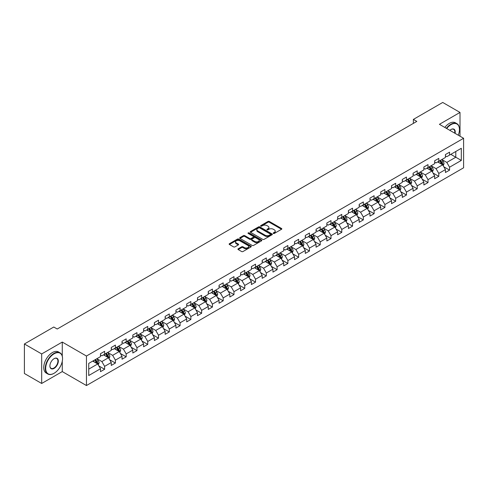 <?xml version="1.0" encoding="UTF-8"?>
<svg xmlns="http://www.w3.org/2000/svg" width="488" height="488" viewBox="0 0 488 488"><rect width="100%" height="100%" fill="white"/><g stroke="black" fill="none" stroke-linecap="round" stroke-linejoin="round"><path stroke-width="0.73" d="M273.39 233.441A0.671 0.39 0 0 0 274.335 233.441L281.546 229.281A0.958 0.555 0 0 0 281.826 228.884A0.958 0.555 0 0 0 281.546 228.494L269.333 221.448A0.958 0.555 0 0 0 267.979 221.448L260.769 225.609A0.671 0.39 0 0 0 261.721 226.157L262.654 225.615A3.068 1.775 0 0 1 266.997 225.615L268.01 226.206A3.068 1.775 0 0 1 268.912 227.457A3.068 1.775 0 0 1 268.01 228.713L267.076 229.25A0.671 0.39 0 0 0 268.028 229.799L268.961 229.256A3.068 1.775 0 0 1 273.304 229.256L274.317 229.848A3.068 1.775 0 0 1 275.22 231.099A3.068 1.775 0 0 1 274.317 232.355L273.39 232.892A0.671 0.39 0 0 0 273.39 233.441L273.39 232.892M238.205 248.782A0.958 0.555 0 0 0 237.918 249.173A0.958 0.555 0 0 0 238.205 249.563L241.627 251.54A0.958 0.555 0 0 0 242.981 251.54L250.984 246.922A0.958 0.555 0 0 0 251.271 246.525A0.958 0.555 0 0 0 250.984 246.135L238.778 239.089A0.958 0.555 0 0 0 237.424 239.089L229.421 243.707A0.958 0.555 0 0 0 229.14 244.098A0.958 0.555 0 0 0 229.421 244.494L233.557 246.879A0.958 0.555 0 0 0 234.911 246.879L238.339 244.903A0.958 0.555 0 0 0 238.62 244.512A0.958 0.555 0 0 0 238.339 244.122L236.284 242.933A2.568 1.482 0 0 1 235.533 241.889A2.568 1.482 0 0 1 237.119 240.517A2.568 1.482 0 0 1 239.913 240.84L247.953 245.482A2.568 1.482 0 0 1 248.703 246.525A2.568 1.482 0 0 1 247.117 247.898A2.568 1.482 0 0 1 244.323 247.575L242.981 246.8A0.958 0.555 0 0 0 241.627 246.8L238.205 248.782L238.205 249.563M62.269 342.064L41.675 353.946L24.4 343.973L24.4 373.497L41.675 383.47L62.269 371.582L86.449 385.544L86.449 356.026L62.269 342.064L62.269 356.075M460.007 136.207L460.007 112.429L439.413 124.318L463.6 138.281L86.449 356.026M460.007 112.429L442.732 102.456L413.366 119.407L413.366 123.397M24.4 343.973L53.765 327.021L57.224 329.016L416.819 121.402L413.366 119.407M262.721 239.364A0.958 0.555 0 0 0 264.075 239.364L272.078 234.74A0.958 0.555 0 0 0 272.365 234.35A0.958 0.555 0 0 0 272.078 233.959L259.872 226.908A0.958 0.555 0 0 0 258.518 226.908L250.515 231.532A0.958 0.555 0 0 0 250.234 231.922A0.958 0.555 0 0 0 250.515 232.312L262.721 239.364M248.441 233.587A0.671 0.39 0 0 1 249.124 233.679L249.124 232.88L261.531 240.047A0.958 0.555 0 0 1 261.818 240.438A0.958 0.555 0 0 1 261.531 240.828L253.528 245.452A0.958 0.555 0 0 1 252.174 245.452L239.968 238.4L239.968 237.619A0.958 0.555 0 0 0 239.687 238.01A0.958 0.555 0 0 0 239.968 238.4M239.968 237.619L243.39 235.643A0.958 0.555 0 0 1 244.75 235.643L249.697 238.498A0.958 0.555 0 0 0 251.058 238.498L253.327 237.186A0.958 0.555 0 0 0 253.607 236.796A0.958 0.555 0 0 0 253.327 236.405L248.172 233.429A0.671 0.39 0 0 1 249.124 232.88M86.449 385.544L463.6 167.799L463.6 138.281M98.857 365.939L104.627 369.27L104.627 366.354L111.258 362.529L111.258 365.439L115.406 363.048L115.406 360.132L122.037 356.301L122.037 359.217L126.185 356.82L126.185 353.91L132.815 350.079L132.815 352.995L136.963 350.597L136.963 347.688L143.6 343.857L143.6 346.767L147.742 344.375L147.742 341.46L154.379 337.635L154.379 340.545L158.521 338.154L158.521 335.238L165.157 331.407L165.157 334.323L169.305 331.925L169.305 329.016L175.936 325.185L175.936 328.101L180.084 325.703L180.084 322.794L186.715 318.963L186.715 321.873L190.863 319.481L190.863 316.566L197.494 312.741L197.494 315.651L201.642 313.259L201.642 310.344L208.272 306.513L208.272 309.429L212.42 307.031L212.42 304.122L219.057 300.291L219.057 303.207L223.199 300.809L223.199 297.9L229.836 294.069L229.836 296.978L233.978 294.587L233.978 291.671L240.614 287.847L240.614 290.756L244.762 288.365L244.762 285.45L251.393 281.619L251.393 284.534L255.541 282.137L255.541 279.228L262.172 275.397L262.172 278.306L266.32 275.915L266.32 273.005L272.951 269.175L272.951 272.084L277.099 269.693L277.099 266.777L283.735 262.953L283.735 265.862L287.877 263.471L287.877 260.555L294.514 256.725L294.514 259.64L298.656 257.243L298.656 254.333L305.293 250.503L305.293 253.412L309.441 251.021L309.441 248.111L316.071 244.281L316.071 247.19L320.22 244.799L320.22 241.883L326.85 238.059L326.85 240.968L330.998 238.577L330.998 235.661L337.629 231.831L337.629 234.746L341.777 232.349L341.777 229.439L348.408 225.609L348.408 228.518L352.556 226.127L352.556 223.217L359.192 219.386L359.192 222.296L363.334 219.905L363.334 216.989L369.971 213.164L369.971 216.074L374.113 213.683L374.113 210.767L380.75 206.936L380.75 209.852L384.898 207.455L384.898 204.545L391.529 200.714L391.529 203.624L395.676 201.233L395.676 198.323L402.307 194.492L402.307 197.402L406.455 195.011L406.455 192.095L413.086 188.27L413.086 191.18L417.234 188.789L417.234 185.873L423.865 182.042L423.865 184.958L428.013 182.561L428.013 179.651L434.649 175.82L434.649 178.73L438.791 176.339L438.791 173.429L445.428 169.598L445.428 172.508L449.57 170.117L449.57 167.201L461.319 160.424L461.319 148.291L455.792 151.487L455.792 157.227L461.319 160.424M104.627 369.27L100.479 371.661L100.479 368.751L88.731 375.534L88.731 363.401L100.479 356.624L100.479 353.709L104.627 351.317L104.627 354.227L111.258 350.396L111.258 347.486L115.406 345.095L115.406 348.005L122.037 344.174L122.037 341.264L126.185 338.867L126.185 341.783L132.815 337.952L132.815 335.036L136.963 332.645L136.963 335.555L143.6 331.73L143.6 328.814L147.742 326.423L147.742 329.333L154.379 325.502L154.379 322.592L158.521 320.201L158.521 323.111L165.157 319.28L165.157 316.37L169.305 313.973L169.305 316.889L175.936 313.058L175.936 310.142L180.084 307.751L180.084 310.661L186.715 306.836L186.715 303.92L190.863 301.529L190.863 304.439L197.494 300.608L197.494 297.698L201.642 295.307L201.642 298.217L208.272 294.386L208.272 291.476L212.42 289.079L212.42 291.995L219.057 288.164L219.057 285.248L223.199 282.857L223.199 285.767L229.836 281.942L229.836 279.026L233.978 276.635L233.978 279.545L240.614 275.714L240.614 272.804L244.762 270.413L244.762 273.323L251.393 269.492L251.393 266.582L255.541 264.185L255.541 267.101L262.172 263.27L262.172 260.354L266.32 257.963L266.32 260.873L272.951 257.048L272.951 254.132L277.099 251.741L277.099 254.651L283.735 250.82L283.735 247.91L287.877 245.519L287.877 248.429L294.514 244.598L294.514 241.688L298.656 239.291L298.656 242.207L305.293 238.376L305.293 235.46L309.441 233.069L309.441 235.978L316.071 232.154L316.071 229.238L320.22 226.847L320.22 229.756L326.85 225.926L326.85 223.016L330.998 220.619L330.998 223.534L337.629 219.704L337.629 216.794L341.777 214.397L341.777 217.312L348.408 213.482L348.408 210.566L352.556 208.175L352.556 211.084L359.192 207.26L359.192 204.344L363.334 201.953L363.334 204.862L369.971 201.032L369.971 198.122L374.113 195.725L374.113 198.64L380.75 194.81L380.75 191.9L384.898 189.503L384.898 192.418L391.529 188.588L391.529 185.672L395.676 183.281L395.676 186.19L402.307 182.366L402.307 179.45L406.455 177.059L406.455 179.968L413.086 176.137L413.086 173.228L417.234 170.831L417.234 173.746L423.865 169.916L423.865 167.006L428.013 164.609L428.013 167.524L434.649 163.694L434.649 160.778L438.791 158.386L438.791 161.296L445.428 157.471L445.428 154.556L449.57 152.165L449.57 155.074L461.319 148.291M103.517 354.868L108.495 357.741L101.864 361.571L96.886 358.698M100.479 355.026L101.864 355.825L104.627 354.227M101.864 361.571L104.627 366.354M108.495 357.741L111.258 362.529M114.302 348.645L119.273 351.519L112.643 355.343L107.665 352.476M111.258 348.804L112.643 349.603L115.406 348.005M112.643 355.343L115.406 360.132M119.273 351.519L122.037 356.301M125.081 342.417L130.052 345.29L123.421 349.121L118.444 346.248M122.037 342.582L123.421 343.375L126.185 341.783M123.421 349.121L126.185 353.91M130.052 345.29L132.815 350.079M135.859 336.195L140.831 339.069L134.2 342.899L129.222 340.026M132.815 336.354L134.2 337.153L136.963 335.555M134.2 342.899L136.963 347.688M140.831 339.069L143.6 343.857M146.638 329.973L151.615 332.846L144.979 336.677L140.007 333.804M143.6 330.132L144.979 330.931L147.742 329.333M144.979 336.677L147.742 341.46M151.615 332.846L154.379 337.635M157.417 323.751L162.394 326.625L155.757 330.449L150.786 327.576M154.379 323.91L155.757 324.709L158.521 323.111M155.757 330.449L158.521 335.238M162.394 326.625L165.157 331.407M168.195 317.523L173.173 320.396L166.536 324.227L161.565 321.354M165.157 317.688L166.536 318.481L169.305 316.889M166.536 324.227L169.305 329.016M173.173 320.396L175.936 325.185M178.974 311.301L183.952 314.174L177.321 318.005L172.343 315.132M175.936 311.46L177.321 312.259L180.084 310.661M177.321 318.005L180.084 322.794M183.952 314.174L186.715 318.963M189.759 305.079L194.73 307.952L188.1 311.783L183.122 308.91M186.715 305.238L188.1 306.037L190.863 304.439M188.1 311.783L190.863 316.566M194.73 307.952L197.494 312.741M200.537 298.857L205.509 301.73L198.878 305.555L193.901 302.682M197.494 299.016L198.878 299.815L201.642 298.217M198.878 305.555L201.642 310.344M205.509 301.73L208.272 306.513M211.316 292.629L216.294 295.502L209.657 299.333L204.679 296.46M208.272 292.794L209.657 293.587L212.42 291.995M209.657 299.333L212.42 304.122M216.294 295.502L219.057 300.291M222.095 286.407L227.072 289.28L220.436 293.111L215.464 290.238M219.057 286.566L220.436 287.365L223.199 285.767M220.436 293.111L223.199 297.9M227.072 289.28L229.836 294.069M232.874 280.185L237.851 283.058L231.214 286.889L226.243 284.016M229.836 280.344L231.214 281.143L233.978 279.545M231.214 286.889L233.978 291.671M237.851 283.058L240.614 287.847M243.652 273.963L248.63 276.836L241.993 280.661L237.022 277.788M240.614 274.122L241.993 274.921L244.762 273.323M241.993 280.661L244.762 285.45M248.63 276.836L251.393 281.619M254.431 267.735L259.409 270.608L252.778 274.439L247.8 271.566M251.393 267.9L252.778 268.693L255.541 267.101M252.778 274.439L255.541 279.228M259.409 270.608L262.172 275.397M265.216 261.513L270.187 264.386L263.557 268.217L258.579 265.344M262.172 261.672L263.557 262.471L266.32 260.873M263.557 268.217L266.32 273.005M270.187 264.386L272.951 269.175M275.994 255.291L280.966 258.164L274.335 261.995L269.358 259.122M272.951 255.45L274.335 256.249L277.099 254.651M274.335 261.995L277.099 266.777M280.966 258.164L283.735 262.953M286.773 249.069L291.751 251.936L285.114 255.767L280.136 252.894M283.735 249.228L285.114 250.027L287.877 248.429M285.114 255.767L287.877 260.555M291.751 251.936L294.514 256.725M297.552 242.841L302.529 245.714L295.893 249.545L290.921 246.672M294.514 243L295.893 243.799L298.656 242.207M295.893 249.545L298.656 254.333M302.529 245.714L305.293 250.503M308.331 236.619L313.308 239.492L306.671 243.323L301.7 240.45M305.293 236.778L306.671 237.577L309.441 235.978M306.671 243.323L309.441 248.111M313.308 239.492L316.071 244.281M319.109 230.397L324.087 233.27L317.456 237.101L312.479 234.228M316.071 230.556L317.456 231.355L320.22 229.756M317.456 237.101L320.22 241.883M324.087 233.27L326.85 238.059M329.894 224.175L334.866 227.042L328.235 230.873L323.257 228M326.85 224.334L328.235 225.133L330.998 223.534M328.235 230.873L330.998 235.661M334.866 227.042L337.629 231.831M340.673 217.947L345.644 220.82L339.014 224.651L334.036 221.778M337.629 218.106L339.014 218.905L341.777 217.312M339.014 224.651L341.777 229.439M345.644 220.82L348.408 225.609M351.451 211.725L356.423 214.598L349.792 218.429L344.815 215.556M348.408 211.883L349.792 212.683L352.556 211.084M349.792 218.429L352.556 223.217M356.423 214.598L359.192 219.386M362.23 205.503L367.208 208.376L360.571 212.207L355.6 209.334M359.192 205.661L360.571 206.461L363.334 204.862M360.571 212.207L363.334 216.989M367.208 208.376L369.971 213.164M373.009 199.281L377.986 202.148L371.35 205.979L366.378 203.106M369.971 199.439L371.35 200.239L374.113 198.64M371.35 205.979L374.113 210.767M377.986 202.148L380.75 206.936M383.788 193.053L388.765 195.926L382.128 199.757L377.157 196.884M380.75 193.211L382.128 194.011L384.898 192.418M382.128 199.757L384.898 204.545M388.765 195.926L391.529 200.714M394.566 186.831L399.544 189.704L392.913 193.535L387.936 190.662M391.529 186.989L392.913 187.788L395.676 186.19M392.913 193.535L395.676 198.323M399.544 189.704L402.307 194.492M405.351 180.609L410.323 183.482L403.692 187.313L398.714 184.44M402.307 180.767L403.692 181.566L406.455 179.968M403.692 187.313L406.455 192.095M410.323 183.482L413.086 188.27M416.13 174.387L421.101 177.254L414.471 181.085L409.493 178.211M413.086 174.545L414.471 175.338L417.234 173.746M414.471 181.085L417.234 185.873M421.101 177.254L423.865 182.042M426.909 168.159L431.886 171.032L425.249 174.863L420.272 171.989M423.865 168.317L425.249 169.116L428.013 167.524M425.249 174.863L428.013 179.651M431.886 171.032L434.649 175.82M437.687 161.937L442.665 164.81L436.028 168.641L431.056 165.767M434.649 162.095L436.028 162.894L438.791 161.296M436.028 168.641L438.791 173.429M442.665 164.81L445.428 169.598M450.814 154.354L455.792 157.227L446.807 162.419L441.835 159.546M445.428 155.873L446.807 156.672L449.57 155.074M446.807 162.419L449.57 167.201M41.675 353.946L41.675 383.47M88.731 369.148L97.716 363.963L92.738 361.09M97.716 363.963L100.479 368.751M443.805 166.786L449.57 170.117M433.021 173.008L438.791 176.339M422.242 179.23L428.013 182.561M411.463 185.452L417.234 188.789M400.685 191.68L406.455 195.011M389.906 197.902L395.676 201.233M379.127 204.124L384.898 207.455M368.349 210.346L374.113 213.683M357.564 216.574L363.334 219.905M346.785 222.796L352.556 226.127M336.006 229.018L341.777 232.349M325.228 235.24L330.998 238.577M314.449 241.469L320.22 244.799M303.67 247.691L309.441 251.021M292.885 253.912L298.656 257.243M282.107 260.135L287.877 263.471M271.328 266.363L277.099 269.693M260.549 272.585L266.32 275.915M249.771 278.807L255.541 282.137M238.992 285.035L244.762 288.365M228.213 291.257L233.978 294.587M217.428 297.479L223.199 300.809M206.65 303.701L212.42 307.031M195.871 309.929L201.642 313.259M185.092 316.151L190.863 319.481M174.314 322.373L180.084 325.703M163.535 328.595L169.305 331.925M152.756 334.823L158.521 338.154M141.971 341.045L147.742 344.375M131.193 347.267L136.963 350.597M120.414 353.489L126.185 356.82M109.635 359.717L115.406 363.048M62.269 371.582L62.269 361.291M273.658 233.532L274.317 233.148A3.068 1.775 0 0 0 275.22 231.898L275.22 231.099M268.912 227.457L268.912 228.256A3.068 1.775 0 0 1 268.01 229.506L267.345 229.891M281.533 229.287L269.333 222.247A0.958 0.555 0 0 0 267.979 222.247L261.037 226.249M272.066 234.746L259.872 227.707A0.958 0.555 0 0 0 258.518 227.707L250.527 232.319L250.515 231.532M270.389 234.624A0.671 0.39 0 0 0 270.389 234.075L259.671 227.89A0.671 0.39 0 0 0 258.719 227.89L257.737 228.457A3.068 1.775 0 0 0 256.834 229.708A3.068 1.775 0 0 0 257.737 230.964L265.063 235.192A3.068 1.775 0 0 0 269.4 235.192L270.389 234.624L270.389 235.423A0.671 0.39 0 0 0 270.584 235.149L270.584 234.35M256.834 229.708L256.834 230.507A3.068 1.775 0 0 0 257.737 231.763L257.737 230.964M270.389 235.423L269.4 235.991A3.068 1.775 0 0 1 265.063 235.991L257.737 231.763M239.98 238.412L243.39 236.442L243.39 235.643M253.607 236.796L253.607 237.595A0.958 0.555 0 0 1 253.327 237.985L251.058 239.297A0.958 0.555 0 0 1 249.697 239.297L244.75 236.442A0.958 0.555 0 0 0 243.39 236.442M249.124 233.679L261.519 240.84M254.834 241.469A2.568 1.482 0 0 0 257.634 241.786A2.568 1.482 0 0 0 259.219 240.419A2.568 1.482 0 0 0 258.463 239.37L255.633 237.735A0.958 0.555 0 0 0 254.279 237.735L252.003 239.047A0.958 0.555 0 0 0 251.723 239.443A0.958 0.555 0 0 0 252.003 239.834L254.834 241.469L254.834 242.268A2.568 1.482 0 0 0 257.634 242.585A2.568 1.482 0 0 0 259.219 241.218L259.219 240.419M251.723 239.443L251.723 240.236A0.958 0.555 0 0 0 252.003 240.633L252.003 239.834M254.834 242.268L252.003 240.633M248.703 246.525L248.703 247.325A2.568 1.482 0 0 1 247.117 248.697A2.568 1.482 0 0 1 244.323 248.374L242.981 247.599A0.958 0.555 0 0 0 241.627 247.599L238.217 249.569M235.533 241.889L235.533 242.689A2.568 1.482 0 0 0 236.284 243.732L236.284 242.933M238.339 244.122L238.339 244.903L236.284 243.732M250.984 246.135L250.984 246.922L238.778 239.889A0.958 0.555 0 0 0 237.424 239.889L229.433 244.5L229.421 243.707M443.208 165.755L444.031 163.681A2.592 1.495 -120 0 0 443.202 161.479L441.78 159.576M439.291 162.864L438.322 161.571M439.633 160.814L441.06 162.718A2.592 1.495 60 0 1 441.805 164.273L442.634 163.797A2.592 1.495 -120 0 0 441.89 162.236L440.463 160.332M439.816 160.711L441.396 162.821A1.318 0.762 60 0 1 441.64 163.218L442.634 163.797M458.256 135.194A11.919 6.881 120 0 0 459.452 129.503A11.919 6.881 120 0 0 451.022 124.635A11.919 6.881 120 0 0 446.691 128.521M446.337 128.314A12.218 7.052 -60 0 1 450.814 124.275A12.218 7.052 -60 0 1 456.927 123.671A12.218 7.052 -60 0 1 459.452 129.265A12.218 7.052 -60 0 1 459.452 129.381M449.869 130.351A5.96 3.44 -60 0 1 451.022 129.503L451.022 129.503A5.96 3.44 -60 0 1 455.078 133.358M444.812 127.435A12.218 7.052 -60 0 1 449.295 123.397A12.218 7.052 -60 0 1 455.402 122.793L456.927 123.671M454.7 133.145A5.667 3.27 120 0 0 453.651 129.344A5.667 3.27 120 0 0 450.918 129.564M53.906 373.381L54.113 373.259A11.919 6.881 120 0 0 62.543 358.656A11.919 6.881 120 0 0 54.113 353.788A11.919 6.881 120 0 0 45.683 368.391A11.919 6.881 120 0 0 54.113 373.259L53.906 373.381A12.218 7.052 -60 0 1 47.8 373.985A12.218 7.052 -60 0 1 45.927 364.194A12.218 7.052 -60 0 1 53.906 353.428A12.218 7.052 -60 0 1 60.012 352.824A12.218 7.052 -60 0 1 62.543 358.418A12.218 7.052 -60 0 1 62.543 358.54M54.113 368.391A5.96 3.44 -60 0 1 49.898 365.957A5.96 3.44 -60 0 1 54.113 358.656L54.113 358.656A5.96 3.44 -60 0 1 58.328 361.09A5.96 3.44 -60 0 1 54.113 368.391M49.898 365.835A5.667 3.27 120 0 0 51.069 368.312A5.667 3.27 120 0 0 53.906 368.031A5.667 3.27 120 0 0 57.608 363.035A5.667 3.27 120 0 0 56.742 358.497A5.667 3.27 120 0 0 54.009 358.717M47.8 373.985L46.281 373.106A12.218 7.052 -60 0 1 44.408 363.316A12.218 7.052 -60 0 1 52.387 352.556A12.218 7.052 -60 0 1 58.493 351.946L60.012 352.824M432.429 171.977L433.252 169.909A2.592 1.495 -120 0 0 432.423 167.701L430.995 165.798M428.513 169.086L427.543 167.793M428.854 167.036L430.282 168.939A2.592 1.495 60 0 1 431.026 170.495L431.856 170.019A2.592 1.495 -120 0 0 431.111 168.458L429.684 166.554M429.037 166.933L430.617 169.043A1.318 0.762 60 0 1 430.861 169.446L431.856 170.019M421.65 178.199L422.474 176.131A2.592 1.495 -120 0 0 421.644 173.923L420.217 172.02M417.734 175.308L416.764 174.015M418.076 173.258L419.503 175.161A2.592 1.495 60 0 1 420.241 176.723L421.071 176.241A2.592 1.495 -120 0 0 420.333 174.686L418.905 172.782M418.259 173.155L419.839 175.265A1.318 0.762 60 0 1 420.076 175.668L421.071 176.241M410.872 184.427L411.689 182.353A2.592 1.495 -120 0 0 410.865 180.151L409.438 178.248M406.955 181.536L405.985 180.243M407.297 179.48L408.724 181.383A2.592 1.495 60 0 1 409.462 182.945L410.292 182.463A2.592 1.495 -120 0 0 409.554 180.908L408.127 179.004M407.48 179.377L409.06 181.493A1.318 0.762 60 0 1 409.298 181.89L410.292 182.463M400.093 190.649L400.91 188.575A2.592 1.495 -120 0 0 400.087 186.373L398.659 184.47M396.171 187.758L395.207 186.465M396.518 185.708L397.946 187.612A2.592 1.495 60 0 1 398.684 189.167L399.513 188.691A2.592 1.495 -120 0 0 398.775 187.13L397.348 185.226M396.695 185.605L398.281 187.715A1.318 0.762 60 0 1 398.519 188.112L399.513 188.691M389.308 196.871L390.132 194.804A2.592 1.495 -120 0 0 389.308 192.595L387.881 190.692M385.392 193.98L384.422 192.687M385.74 191.93L387.167 193.834A2.592 1.495 60 0 1 387.905 195.389L388.735 194.913A2.592 1.495 -120 0 0 387.99 193.358L386.569 191.448M385.916 191.827L387.502 193.937A1.318 0.762 60 0 1 387.74 194.34L388.735 194.913M378.529 203.093L379.353 201.025A2.592 1.495 -120 0 0 378.529 198.817L377.102 196.914M374.613 200.202L373.643 198.909M374.961 198.152L376.382 200.056A2.592 1.495 60 0 1 377.126 201.617L377.956 201.135A2.592 1.495 -120 0 0 377.212 199.58L375.784 197.677M375.138 198.049L376.724 200.159A1.318 0.762 60 0 1 376.962 200.562L377.956 201.135M367.751 209.321L368.574 207.248A2.592 1.495 -120 0 0 367.745 205.045L366.323 203.142M363.835 206.43L362.865 205.137M364.176 204.374L365.603 206.278A2.592 1.495 60 0 1 366.348 207.839L367.177 207.357A2.592 1.495 -120 0 0 366.433 205.802L365.006 203.899M364.359 204.271L365.939 206.387A1.318 0.762 60 0 1 366.183 206.784L367.177 207.357M356.972 215.544L357.795 213.476A2.592 1.495 -120 0 0 356.966 211.267L355.538 209.364M353.056 212.652L352.086 211.359M353.397 210.602L354.825 212.506A2.592 1.495 60 0 1 355.569 214.061L356.399 213.585A2.592 1.495 -120 0 0 355.654 212.024L354.227 210.121M353.58 210.499L355.16 212.609A1.318 0.762 60 0 1 355.404 213.012L356.399 213.585M346.193 221.766L347.017 219.698A2.592 1.495 -120 0 0 346.187 217.489L344.76 215.586M342.277 218.874L341.307 217.581M342.619 216.825L344.046 218.728A2.592 1.495 60 0 1 344.784 220.283L345.614 219.807A2.592 1.495 -120 0 0 344.876 218.252L343.448 216.343M342.802 216.721L344.382 218.831A1.318 0.762 60 0 1 344.62 219.234L345.614 219.807M335.415 227.987L336.232 225.92A2.592 1.495 -120 0 0 335.409 223.718L333.981 221.808M331.498 225.096L330.529 223.803M331.84 223.046L333.267 224.95A2.592 1.495 60 0 1 334.005 226.511L334.835 226.029A2.592 1.495 -120 0 0 334.097 224.474L332.67 222.571M332.023 222.943L333.603 225.053A1.318 0.762 60 0 1 333.841 225.456L334.835 226.029M324.636 234.216L325.453 232.142A2.592 1.495 -120 0 0 324.63 229.939L323.202 228.036M320.714 231.324L319.75 230.031M321.061 229.269L322.489 231.178A2.592 1.495 60 0 1 323.227 232.733L324.056 232.251A2.592 1.495 -120 0 0 323.318 230.696L321.891 228.793M321.238 229.165L322.824 231.281A1.318 0.762 60 0 1 323.062 231.678L324.056 232.251M313.851 240.438L314.675 238.37A2.592 1.495 -120 0 0 313.851 236.161L312.424 234.258M309.935 237.546L308.965 236.253M310.283 235.497L311.704 237.4A2.592 1.495 60 0 1 312.448 238.955L313.278 238.48A2.592 1.495 -120 0 0 312.534 236.918L311.112 235.015M310.459 235.393L312.046 237.504A1.318 0.762 60 0 1 312.283 237.906L313.278 238.48M303.072 246.66L303.896 244.592A2.592 1.495 -120 0 0 303.066 242.383L301.645 240.48M299.156 243.768L298.186 242.475M299.504 241.719L300.925 243.622A2.592 1.495 60 0 1 301.669 245.177L302.499 244.701A2.592 1.495 -120 0 0 301.755 243.146L300.327 241.237M299.681 241.615L301.261 243.726A1.318 0.762 60 0 1 301.505 244.128L302.499 244.701M292.294 252.882L293.117 250.814A2.592 1.495 -120 0 0 292.288 248.612L290.866 246.702M288.377 249.99L287.408 248.697M288.719 247.941L290.147 249.844A2.592 1.495 60 0 1 290.891 251.405L291.72 250.924A2.592 1.495 -120 0 0 290.976 249.368L289.549 247.465M288.902 247.837L290.482 249.947A1.318 0.762 60 0 1 290.726 250.35L291.72 250.924M281.515 259.11L282.339 257.036A2.592 1.495 -120 0 0 281.509 254.834L280.082 252.93M277.599 256.218L276.629 254.925M277.94 254.163L279.368 256.072A2.592 1.495 60 0 1 280.112 257.627L280.935 257.146A2.592 1.495 -120 0 0 280.197 255.59L278.77 253.687M278.123 254.059L279.703 256.176A1.318 0.762 60 0 1 279.941 256.572L280.935 257.146M270.736 265.332L271.56 263.264A2.592 1.495 -120 0 0 270.73 261.056L269.303 259.152M266.82 262.44L265.85 261.147M267.162 260.391L268.589 262.294A2.592 1.495 60 0 1 269.327 263.849L270.157 263.374A2.592 1.495 -120 0 0 269.419 261.812L267.991 259.909M267.345 260.287L268.925 262.398A1.318 0.762 60 0 1 269.162 262.8L270.157 263.374M259.958 271.554L260.775 269.486A2.592 1.495 -120 0 0 259.951 267.278L258.524 265.374M256.041 268.662L255.071 267.369M256.383 266.613L257.81 268.516A2.592 1.495 60 0 1 258.548 270.071L259.378 269.596A2.592 1.495 -120 0 0 258.64 268.04L257.213 266.131M256.56 266.509L258.146 268.62A1.318 0.762 60 0 1 258.384 269.022L259.378 269.596M249.173 277.782L249.996 275.708A2.592 1.495 -120 0 0 249.173 273.506L247.745 271.596M245.257 274.884L244.293 273.591M245.604 272.835L247.032 274.738A2.592 1.495 60 0 1 247.77 276.299L248.599 275.818A2.592 1.495 -120 0 0 247.861 274.262L246.434 272.359M245.781 272.731L247.367 274.842A1.318 0.762 60 0 1 247.605 275.244L248.599 275.818M238.394 284.004L239.218 281.93A2.592 1.495 -120 0 0 238.394 279.728L236.967 277.825M234.478 281.112L233.508 279.819M234.826 279.057L236.247 280.966A2.592 1.495 60 0 1 236.991 282.522L237.821 282.04A2.592 1.495 -120 0 0 237.076 280.484L235.655 278.581M235.002 278.953L236.589 281.07A1.318 0.762 60 0 1 236.826 281.466L237.821 282.04M227.615 290.226L228.439 288.158A2.592 1.495 -120 0 0 227.609 285.95L226.188 284.046M223.699 287.334L222.729 286.041M224.041 285.285L225.468 287.188A2.592 1.495 60 0 1 226.212 288.743L227.042 288.268A2.592 1.495 -120 0 0 226.298 286.706L224.87 284.803M224.224 285.181L225.804 287.292A1.318 0.762 60 0 1 226.048 287.694L227.042 288.268M216.837 296.448L217.66 294.38A2.592 1.495 -120 0 0 216.831 292.172L215.403 290.269M212.921 293.556L211.951 292.263M213.262 291.507L214.689 293.41A2.592 1.495 60 0 1 215.434 294.966L216.263 294.49A2.592 1.495 -120 0 0 215.519 292.934L214.092 291.025M213.445 291.403L215.025 293.514A1.318 0.762 60 0 1 215.269 293.916L216.263 294.49M206.058 302.676L206.881 300.602A2.592 1.495 -120 0 0 206.052 298.4L204.624 296.49M202.142 299.778L201.172 298.485M202.483 297.729L203.911 299.632A2.592 1.495 60 0 1 204.649 301.194L205.478 300.712A2.592 1.495 -120 0 0 204.74 299.156L203.313 297.253M202.666 297.625L204.246 299.736A1.318 0.762 60 0 1 204.484 300.138L205.478 300.712M195.279 308.898L196.097 306.824A2.592 1.495 -120 0 0 195.273 304.622L193.846 302.719M191.363 306.006L190.393 304.713M191.705 303.951L193.132 305.86A2.592 1.495 60 0 1 193.87 307.416L194.7 306.934A2.592 1.495 -120 0 0 193.962 305.378L192.534 303.475M191.888 303.847L193.468 305.964A1.318 0.762 60 0 1 193.706 306.36L194.7 306.934M184.501 315.12L185.318 313.052A2.592 1.495 -120 0 0 184.494 310.844L183.067 308.941M180.578 312.228L179.614 310.935M180.926 310.179L182.353 312.082A2.592 1.495 60 0 1 183.091 313.638L183.921 313.162A2.592 1.495 -120 0 0 183.183 311.6L181.756 309.697M181.103 310.075L182.689 312.186A1.318 0.762 60 0 1 182.927 312.588L183.921 313.162M173.716 321.342L174.539 319.274A2.592 1.495 -120 0 0 173.716 317.066L172.288 315.163M169.8 318.45L168.83 317.157M170.147 316.401L171.575 318.304A2.592 1.495 60 0 1 172.313 319.86L173.142 319.384A2.592 1.495 -120 0 0 172.398 317.828L170.977 315.919M170.324 316.297L171.91 318.408A1.318 0.762 60 0 1 172.148 318.81L173.142 319.384M162.937 327.57L163.761 325.496A2.592 1.495 -120 0 0 162.937 323.294L161.51 321.385M159.021 324.673L158.051 323.379M159.369 322.623L160.79 324.526A2.592 1.495 60 0 1 161.534 326.088L162.364 325.606A2.592 1.495 -120 0 0 161.619 324.05L160.198 322.147M159.546 322.519L161.131 324.63A1.318 0.762 60 0 1 161.369 325.032L162.364 325.606M152.158 333.792L152.982 331.718A2.592 1.495 -120 0 0 152.152 329.516L150.731 327.613M148.242 330.901L147.272 329.607M148.584 328.845L150.011 330.754A2.592 1.495 60 0 1 150.755 332.31L151.585 331.828A2.592 1.495 -120 0 0 150.841 330.272L149.413 328.369M148.767 328.741L150.347 330.858A1.318 0.762 60 0 1 150.591 331.254L151.585 331.828M141.38 340.014L142.203 337.946A2.592 1.495 -120 0 0 141.374 335.738L139.946 333.835M137.463 337.123L136.494 335.829M137.805 335.073L139.232 336.976A2.592 1.495 60 0 1 139.977 338.532L140.806 338.056A2.592 1.495 -120 0 0 140.062 336.494L138.635 334.591M137.988 334.969L139.568 337.08A1.318 0.762 60 0 1 139.812 337.483L140.806 338.056M130.601 346.236L131.424 344.168A2.592 1.495 -120 0 0 130.595 341.96L129.167 340.057M126.685 343.345L125.715 342.051M127.026 341.295L128.454 343.198A2.592 1.495 60 0 1 129.192 344.754L130.022 344.278A2.592 1.495 -120 0 0 129.283 342.722L127.856 340.819M127.209 341.191L128.789 343.302A1.318 0.762 60 0 1 129.027 343.704L130.022 344.278M119.822 352.464L120.64 350.39A2.592 1.495 -120 0 0 119.816 348.188L118.389 346.279M115.906 349.573L114.936 348.273M116.248 347.517L117.675 349.42A2.592 1.495 60 0 1 118.413 350.982L119.243 350.5A2.592 1.495 -120 0 0 118.505 348.944L117.077 347.041M116.431 347.413L118.011 349.524A1.318 0.762 60 0 1 118.248 349.926L119.243 350.5M109.044 358.686L109.861 356.612A2.592 1.495 -120 0 0 109.037 354.41L107.61 352.507M105.121 355.795L104.157 354.501M105.469 353.739L106.896 355.648A2.592 1.495 60 0 1 107.634 357.204L108.464 356.722A2.592 1.495 -120 0 0 107.726 355.166L106.299 353.263M105.646 353.635L107.232 355.752A1.318 0.762 60 0 1 107.47 356.149L108.464 356.722M98.259 364.908L99.082 362.84A2.592 1.495 -120 0 0 98.259 360.632L96.831 358.729M94.343 362.017L93.373 360.724M94.69 359.967L96.112 361.87A2.592 1.495 60 0 1 96.856 363.426L97.685 362.95A2.592 1.495 -120 0 0 96.941 361.388L95.52 359.485M94.867 359.863L96.453 361.974A1.318 0.762 60 0 1 96.691 362.377L97.685 362.95M274.317 233.148L274.317 232.355M267.076 229.799L267.076 229.25M268.01 229.506L268.01 228.713M260.769 226.157L260.769 225.609M267.979 222.247L267.979 221.448M269.333 222.247L269.333 221.448M281.546 229.281L281.546 228.494M258.518 227.707L258.518 226.908M259.872 227.707L259.872 226.908M272.078 234.74L272.078 233.959M265.063 235.991L265.063 235.192M269.4 235.991L269.4 235.192M244.75 236.442L244.75 235.643M249.697 239.297L249.697 238.498M251.058 239.297L251.058 238.498M253.327 237.985L253.327 237.186M261.531 240.828L261.531 240.047M241.627 247.599L241.627 246.8M242.981 247.599L242.981 246.8M244.323 248.374L244.323 247.575M237.424 239.889L237.424 239.089M238.778 239.889L238.778 239.089M442.409 164.663L444.013 163.736M441.89 162.236L443.202 161.479M440.048 163.303L441.06 162.718M431.63 170.885L433.234 169.958M431.111 168.458L432.423 167.701M429.269 169.525L430.282 168.939M420.845 177.107L422.455 176.18M420.333 174.686L421.644 173.923M418.49 175.747L419.503 175.161M410.066 183.329L411.677 182.402M409.554 180.908L410.865 180.151M407.712 181.969L408.724 181.383M399.288 189.558L400.898 188.63M398.775 187.13L400.087 186.373M396.933 188.197L397.946 187.612M388.509 195.779L390.113 194.852M387.99 193.358L389.308 192.595M386.148 194.419L387.167 193.834M377.73 202.001L379.335 201.074M377.212 199.58L378.529 198.817M375.37 200.641L376.382 200.056M366.952 208.23L368.556 207.296M366.433 205.802L367.745 205.045M364.591 206.863L365.603 206.278M356.173 214.452L357.777 213.524M355.654 212.024L356.966 211.267M353.812 213.091L354.825 212.506M345.388 220.674L346.998 219.746M344.876 218.252L346.187 217.489M343.034 219.313L344.046 218.728M334.609 226.896L336.22 225.968M334.097 224.474L335.409 223.718M332.255 225.535L333.267 224.95M323.831 233.124L325.435 232.19M323.318 230.696L324.63 229.939M321.476 231.757L322.489 231.178M313.052 239.346L314.656 238.418M312.534 236.918L313.851 236.161M310.691 237.985L311.704 237.4M302.273 245.568L303.878 244.641M301.755 243.146L303.066 242.383M299.913 244.207L300.925 243.622M291.495 251.79L293.099 250.862M290.976 249.368L292.288 248.612M289.134 250.429L290.147 249.844M280.716 258.018L282.32 257.084M280.197 255.59L281.509 254.834M278.355 256.651L279.368 256.072M269.931 264.24L271.541 263.313M269.419 261.812L270.73 261.056M267.576 262.88L268.589 262.294M259.152 270.462L260.763 269.535M258.64 268.04L259.951 267.278M256.798 269.101L257.81 268.516M248.374 276.684L249.978 275.757M247.861 274.262L249.173 273.506M246.019 275.324L247.032 274.738M237.595 282.912L239.199 281.985M237.076 280.484L238.394 279.728M235.234 281.546L236.247 280.966M226.816 289.134L228.421 288.207M226.298 286.706L227.609 285.95M224.456 287.774L225.468 287.188M216.038 295.356L217.642 294.429M215.519 292.934L216.831 292.172M213.677 293.996L214.689 293.41M205.253 301.578L206.863 300.651M204.74 299.156L206.052 298.4M202.898 300.218L203.911 299.632M194.474 307.806L196.084 306.879M193.962 305.378L195.273 304.622M192.119 306.44L193.132 305.86M183.695 314.028L185.306 313.101M183.183 311.6L184.494 310.844M181.341 312.668L182.353 312.082M172.917 320.25L174.521 319.323M172.398 317.828L173.716 317.066M170.556 318.89L171.575 318.304M162.138 326.472L163.742 325.545M161.619 324.05L162.937 323.294M159.777 325.112L160.79 324.526M151.359 332.7L152.964 331.773M150.841 330.272L152.152 329.516M148.999 331.334L150.011 330.754M140.581 338.922L142.185 337.995M140.062 336.494L141.374 335.738M138.22 337.562L139.232 336.976M129.796 345.144L131.406 344.217M129.283 342.722L130.595 341.96M127.441 343.784L128.454 343.198M119.017 351.366L120.627 350.439M118.505 348.944L119.816 348.188M116.662 350.006L117.675 349.42M108.238 357.594L109.843 356.667M107.726 355.166L109.037 354.41M105.884 356.228L106.896 355.648M97.46 363.816L99.064 362.889M96.941 361.388L98.259 360.632M95.099 362.456L96.112 361.87"/></g></svg>
